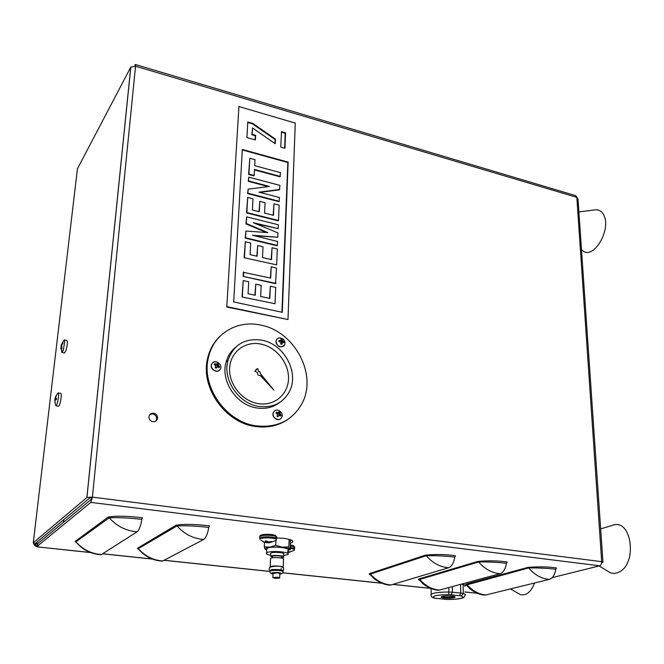 <?xml version="1.0" encoding="UTF-8"?>
<svg xmlns="http://www.w3.org/2000/svg" width="664" height="664" viewBox="0 0 664 664"><rect width="100%" height="100%" fill="white"/><g stroke="black" fill="none" stroke-linecap="round" stroke-linejoin="round"><path stroke-width="1" d="M149.74 414.585L152.728 413.962C155.393 414.676 156.712 416.378 156.679 419.067L155.808 421.117M152.886 421.706C155.459 421.872 157.011 420.735 157.551 418.295C157.584 415.598 156.264 413.888 153.583 413.174C150.96 413 149.4 414.17 148.902 416.685C148.919 419.341 150.255 421.009 152.886 421.706M77.431 168.772L130.767 67.18L135.556 66.209L92.404 497.12L91.126 499.477L37.69 543.667L37.4 546.148L90.827 502.391L92.404 497.12L86.934 497.469L33.283 542.737C33.034 543.16 34.013 543.517 36.229 543.799L37.657 543.949M601.659 562.757L602.945 562.317L601.692 561.669C601.7 563.869 601.011 565.247 599.625 565.811L552.182 577.63M138.751 549.443L137.481 548.273L175.902 525.299C183.729 523.622 198.91 524.552 209.309 525.871L208.786 527.44C207.633 533.906 205.931 537.906 203.69 539.458L162.398 561.146C152.728 560.524 144.735 556.457 138.411 548.962L138.925 549.584M370.612 574.958C369.259 574.493 368.927 574.036 369.607 573.571L425.35 555.17C435.509 554.149 445.544 554.324 455.454 555.693L454.774 557.079C453.786 562.906 451.744 566.458 448.656 567.728L390.515 585.092C382.041 585.366 371.964 577.248 373.309 577.838L370.803 575.107M37.4 546.148C37.142 546.572 38.139 546.928 40.388 547.211L90.487 552.489M464.883 591.956L477.15 593.242M290.541 543.16L292.376 542.339C293.911 540.712 291.056 539.392 283.81 538.371L276.689 537.906M263.102 541.658L264.488 542.347M419.831 580.369C418.428 579.904 418.121 579.431 418.901 578.95L477.74 561.445C487.924 560.482 497.726 560.648 507.155 561.96L506.441 563.304C505.495 568.998 503.395 572.459 500.15 573.671L439.012 590.18C430.803 590.462 421.092 582.577 422.395 583.15L420.03 580.535M466.999 585.565C465.539 585.084 465.256 584.594 466.153 584.096L527.772 567.438C537.973 566.525 547.551 566.691 556.515 567.936L555.785 569.255C554.863 574.816 552.722 578.186 549.344 579.357L485.517 595.06C477.574 595.359 468.17 587.681 469.431 588.229L467.207 585.739M76.393 542.596L75.073 541.475L108.058 517.173C115.611 515.397 131.381 516.368 142.362 517.762L141.897 519.381C140.693 526.021 139.1 530.146 137.133 531.773L101.135 554.722C91.051 554.05 82.693 549.858 76.078 542.139L76.576 542.737M291.637 540.23L290.5 540.637M135.406 64.524L575.771 195.689L577.995 198.81L602.929 562.001M92.404 497.12L601.692 561.669L576.833 197.366L135.556 66.209L135.315 64.499L134.775 65.114M91.632 497.759L89.839 497.884L35.806 543.003L36.769 543.351L36.91 542.081M37.923 543.476L36.769 543.351M63.794 519.63L63.503 522.319M506.441 563.304C497.759 562.275 488.488 561.827 478.644 561.968L419.748 579.423L419.142 579.622L419.789 580.22M454.774 557.079C445.635 555.992 436.14 555.536 426.288 555.71L369.914 574.219L370.553 574.8M555.785 569.255C547.526 568.268 538.471 567.836 528.635 567.944L466.618 584.934M208.786 527.44C197.324 526.071 186.733 525.564 177.014 525.905L138.07 548.796L138.676 549.294M141.897 519.381C129.754 517.937 118.864 517.405 109.228 517.795L75.721 541.973L76.327 542.446M477.192 593.259L467.315 592.222M62.607 549.568L37.981 546.97C35.74 546.621 34.296 545.376 33.64 543.252M34.395 543.492L37.325 546.264M461.878 584.079L463.082 584.361L463.289 593.525C465.24 594.147 465.796 594.786 464.966 595.459C464.202 597.152 463.298 598.023 462.244 598.056C459.903 598.92 454.956 599.401 447.395 599.501L447.411 599.476C460.509 599.177 465.173 597.99 461.405 595.899L448.789 594.595C435.443 594.944 430.836 596.147 434.978 598.214L447.411 599.476M464.75 586.378C465.58 585.681 465.024 585.009 463.082 584.361M227.113 306.693L287.985 319.533L295.281 123.072L238.916 106.539L226.773 307.034L238.916 106.539M282.266 312.312L288.159 162.124L242.327 149.466L233.678 301.946L282.266 312.312M284.931 148.271L285.562 132.85L281.461 131.671L280.806 147.109L284.931 148.271M246.933 137.564L255.391 139.946L255.632 135.332L252.187 134.36L252.527 127.986L275.245 143.714L275.452 139.133L252.768 123.404L247.788 121.968L246.933 137.564M287.985 319.533L226.773 307.034M281.934 312.246L287.827 162.514L242.302 149.94M284.615 148.18L285.229 133.248L281.436 132.161M255.101 139.872L255.316 135.738L251.872 134.767L252.527 127.986M274.946 143.507L275.12 139.531L252.453 123.819L247.763 122.467M252.768 123.404L252.453 123.819M280.357 176.408L254.503 169.445L254.188 175.487L248.942 174.084L249.788 158.248L255.009 159.675L254.694 165.676L280.507 172.673L280.025 176.79L254.478 169.909M254.188 175.487L253.872 175.869L248.626 174.474L249.788 158.248M279.81 189.481L258.985 192.178L279.469 197.515L278.971 201.682L247.597 193.564L248.128 189.165L269.468 186.451L248.568 180.932L248.253 181.313L248.776 177.122L279.976 185.414L279.469 189.854L259.848 192.402M268.281 186.601L248.253 181.313M259.84 201.333L265.085 202.678L264.596 213.086L273.46 215.327L273.966 203.798L279.146 205.135L278.507 220.498L278.166 220.855L246.552 212.928L247.689 197.424L252.984 198.785L252.403 210.007L259.325 211.758L259.84 201.333L259.026 211.683M273.145 215.244L273.966 203.798M278.166 228.64L253.241 222.664L277.984 232.915L277.801 237.222L252.594 235.263L277.627 241.522L277.12 245.796L245.199 238.127L245.879 231.039L267.874 232.607L246.286 223.519L245.962 223.884L246.643 216.862L278.324 224.756L278.166 228.64L255.756 223.71M266.455 232.508L245.962 223.884M277.801 237.222L254.793 235.811M257.665 245.506L263.002 246.784L262.496 257.532L271.518 259.649L272.041 247.738L277.311 249L276.647 264.87L244.136 257.732L245.306 241.754L250.693 243.041L250.096 254.636L257.142 256.279L257.665 245.506L256.827 256.204M271.194 259.574L272.041 247.738M271.202 266.837L276.506 268.065L275.527 283.677L243.132 276.398L243.356 272.323L270.704 278.108L271.202 266.837L270.381 278.033M255.764 284.192L261.184 285.396L260.661 296.459L269.808 298.451L270.348 286.209L275.701 287.404L275.012 303.722L242.028 296.982L243.215 280.573L248.693 281.793L248.07 293.712L255.225 295.272L255.764 284.192L254.91 295.206M269.484 298.377L270.348 286.209M275.012 303.722L242.028 296.982M242.352 296.659L243.215 280.573M275.867 283.354L243.132 276.398M243.464 276.066L243.68 271.983M276.647 264.87L244.136 257.732M244.46 257.391L245.306 241.754M246.286 223.519L246.643 216.862M277.461 245.456L245.514 237.77L245.199 238.127M245.514 237.77L245.879 231.039M278.507 220.498L246.875 212.563L246.552 212.928M246.875 212.563L247.689 197.424M248.568 180.932L248.776 177.122M279.312 201.316L247.913 193.183L247.597 193.564M247.913 193.183L248.128 189.165M272.979 389.121L261.193 374.762L259.45 371.516L258.645 371.533L257.715 368.611L254.793 371.201L257.491 372.579C257.341 374.687 258.296 375.666 260.346 375.517L273.95 390.166L261.259 374.703L259.516 371.458L258.711 371.475M261.724 340.151C244.916 337.893 233.695 344.583 228.059 360.22C222.241 379.169 238.384 403.563 258.669 406.409C273.12 408.119 283.495 402.907 289.786 390.772C299.248 371.79 283.686 343.852 261.724 340.151M258.03 403.612C273.983 406.468 288.085 394.707 288.508 378.945C289.164 363.225 276.349 347.064 260.786 344.06C245.248 340.823 230.458 351.829 229.628 367.981C228.557 384.082 242.069 400.998 258.03 403.612M258.645 371.533L257.715 368.611M257.649 368.661L256.022 369.45M220.307 335.934C213.957 341.86 209.733 349.314 207.624 358.278C200.171 386.921 224.797 422.42 254.885 426.396C267.235 428.23 278.158 425.939 287.661 419.523M260.479 325.053C237.131 319.799 213.418 333.859 208.438 357.531C200.968 386.216 225.644 421.781 255.773 425.773C276.83 428.156 292.218 420.768 301.929 403.621C317.857 374.845 294.526 331.012 260.479 325.053M279.735 402.442C273.178 407.464 265.467 409.29 256.611 407.928C236.392 405.098 220.315 380.812 226.133 361.921C227.793 355.987 230.898 351.156 235.429 347.43M60.88 348.982L61.121 347.388M61.478 350.808L62.059 352.501L63.312 350.218L64.773 341.329L64.333 339.926L63.412 341.014M61.785 347.181L61.105 347.056L61.852 348.899L61.694 345.18L62.922 343.388L62.881 342.632L61.661 344.417L62.084 344.491M64.458 352.966L65.894 350.692C67.396 345.205 67.711 341.777 66.832 340.391L64.366 339.935M62.092 343.28L64.267 339.918M60.864 348.434L61.453 344.35M55.469 397.661L54.88 399.711M58.407 406.21L55.942 405.787C56.747 405.206 57.502 403.04 58.216 399.296C58.797 395.561 58.772 393.437 58.158 392.93L57.179 394.117M54.763 399.753L55.162 403.089L54.987 400.492L55.286 399.662L56.374 399.736L56.581 398.5L55.502 398.425L56.565 398.599L55.502 398.425L56.374 395.478M58.49 406.219C60.042 406.468 62.366 392.947 60.706 393.354L58.183 392.939M55.253 397.628L56.282 395.229M55.079 398.574L56.54 398.74L54.954 398.458M611.561 525.597L613.851 524.909C631.854 519.846 637.324 563.512 619.288 571.92C616.275 573.497 613.279 573.779 610.299 572.758L606.049 570.168M534.537 583.025C530.984 592.097 526.237 595.948 520.31 594.562L517.455 592.935M594.778 209.899L595.575 209.799C599.293 209.575 602.099 211.484 603.983 215.509C611.038 229.395 594.728 258.039 583.855 251.565L581.506 249.863M216.157 368.288L215.269 367.748L215.85 365.773L214.231 364.602L214.663 363.772L216.705 364.138L217.676 363.117L218.556 363.656L218.448 365.208L219.593 366.794L219.17 367.624L217.601 366.843L216.157 368.288M211.891 363.831C214.347 358.643 223.145 364.055 220.323 368.993C217.9 374.214 209.027 368.794 211.891 363.831M218.539 367.084L219.593 366.794M215.617 367.997L217.601 366.843M215.684 367.864L216.779 367.433M217.825 366.893L217.169 366.063L217.335 364.685L215.368 365.225M215.758 366.802L215.277 367.756M217.335 364.685L218.556 363.656M216.987 364.47L217.676 363.117M217.244 364.868L218.398 364.304M217.169 366.063L218.448 365.208M218.099 366.951L218.996 366.096M214.596 364.752L214.663 363.772M214.945 364.909L215.659 364.055M215.991 365.341L216.705 364.138M216.896 364.652L217.385 363.681M277.577 416.627L277.037 416.253L277.593 414.303L275.975 413.124L276.373 412.286L278.382 412.643L279.253 411.564L280.108 412.087L280.075 413.672L281.162 415.207L280.772 416.046L279.287 415.332L277.892 416.776M273.576 412.294C275.834 407.04 284.375 412.269 281.76 417.282C279.536 422.57 270.92 417.332 273.576 412.294M279.992 415.481L281.162 415.207M277.253 416.428L279.287 415.332M277.32 416.278L278.498 415.93M279.444 415.365L278.531 412.859M279.013 412.153L277.012 413.647M278.847 413.058L280.108 412.087M278.755 413.24L280 412.759M278.714 414.444L280.075 413.672M279.561 415.382L280.598 414.543M276.241 413.232L276.373 412.286M276.564 413.382L277.369 412.568M277.56 413.738L278.382 412.643M281.055 338.947L281.968 339.138L282.615 340.682L283.993 341.686L283.96 342.607L282.54 342.516L281.768 344.317L280.855 344.135L280.723 342.151L278.822 341.578L278.863 340.649L280.797 340.317L281.055 338.947M284.906 343.246C284.914 348.974 275.693 347.147 276.133 341.479C276.166 335.752 285.337 337.619 284.906 343.246M278.863 341.578L278.863 340.649M279.129 341.603L279.876 340.599M282.598 342.508L281.362 341.703L280.806 340.308L279.353 341.62M280.98 340.358L281.968 339.138M280.905 343.786L282.54 342.516M280.855 344.126L281.768 344.317M282.598 342.392L283.993 341.686M280.889 343.894L282.051 343.346M280.972 340.557L282.192 339.843M281.362 341.703L282.615 340.682M282.391 342.35L283.345 341.296M264.994 542.231L270.049 542.662M276.456 539.774L275.676 537.931C272.439 536.935 268.405 536.612 263.558 536.969L259.724 537.923L259.815 539.284C259.666 537.616 271.468 537.317 275.261 538.894C276.797 539.517 276.855 540.098 275.427 540.645L269.908 542.662L271.634 541.492L268.439 542.056L266.579 540.977L265.185 541.119L266.297 542.272L264.969 542.347M264.222 542.056L260.927 540.247M270.331 541.675L270.348 542.297M269.717 541.882L269.75 542.538M269.493 541.957L269.509 542.704M268.522 542.056L268.447 542.803M267.675 541.841L267.617 542.745M266.629 541.027L266.621 542.662M266.471 540.986L266.297 542.272M266.272 541.002L266.148 541.965M288.209 552.606L293.579 550.597C294.857 550.107 294.799 549.584 293.413 549.028L290.367 548.356M288.076 552.498L290.251 551.668L287.827 551.967M288.641 551.701L288.657 552.274M277.237 577.423L278.606 577.962L275.303 578.153L273.925 577.614L277.237 577.423M283.005 571.488L283.013 571.231C283.686 570.6 282.416 570.086 279.22 569.687C274.83 569.33 271.775 569.521 270.049 570.243L270.024 570.866M279.685 577.721L279.834 573.638L277.842 572.833L273.02 573.447M277.676 577.257L272.863 577.539L274.871 578.327L279.677 578.037L277.676 577.257M270.497 559.063L270.837 558.241C273.668 556.872 285.86 558.026 283.437 559.428L283.163 567.089M269.999 567.172L270.505 566.575C273.12 565.338 284.574 566.226 283.32 567.554M272.389 556.847L272.638 556.258C274.688 555.262 283.462 556.092 281.71 557.113L281.677 558.134M270.704 553.842L271.045 553.012C273.875 551.61 286.043 552.78 283.619 554.216L283.536 556.598M272.364 557.536L270.92 556.058C273.759 554.681 285.935 555.843 283.511 557.254L281.685 557.801M266.745 549.593L267.285 548.207C271.891 545.858 291.878 547.817 287.885 550.207L287.778 553.444M270.655 555.237C266.945 554.54 265.592 553.734 266.613 552.83L267.102 552.564C271.717 550.257 291.737 552.191 287.736 554.531L283.569 555.61M266.721 550.29L265.069 549.153C264.936 548.273 266.563 547.609 269.966 547.161L264.305 546.771L264.496 542.206M264.305 546.771L265.143 549.311M275.759 545.351L269.966 547.161L282.291 547.211L275.759 545.351L275.942 540.421M290.284 539.683L290.326 549.767L289.562 549.418L288.865 546.879L282.291 547.211C286.499 547.742 288.923 548.472 289.562 549.418L287.861 550.904M288.865 546.879L289.122 539.334M90.827 502.391L599.625 565.811M102.837 553.793L152.164 558.988M164.34 560.275L269.791 571.389M282.748 572.758L381.667 583.183M393.237 584.403L430.421 588.321M130.767 67.18L86.884 497.51M77.505 168.175L33.283 542.737M477.74 561.445L478.644 561.968C484.454 568.699 491.119 572.559 498.623 573.547L500.15 573.671M418.901 578.95L419.748 579.423C425.109 585.59 431.343 589.109 438.423 589.964L439.867 590.072M425.35 555.17L426.288 555.71C432.264 562.599 439.186 566.558 447.055 567.596L448.656 567.728M369.607 573.571L370.479 574.061C375.99 580.369 382.439 583.963 389.834 584.859L391.337 584.976M527.772 567.438L528.635 567.944C534.288 574.518 540.703 578.286 547.883 579.232L549.344 579.357M466.153 584.096L466.966 584.561C472.195 590.595 478.213 594.031 485.01 594.861L486.388 594.961M175.902 525.299L177.014 525.905C183.82 533.566 192.054 538.031 201.715 539.284L203.69 539.458M137.481 548.273L138.502 548.821C144.702 555.768 152.263 559.777 161.186 560.839L163.004 560.98M108.058 517.173L109.228 517.795C116.258 525.672 124.865 530.27 135.049 531.59L137.133 531.773M75.073 541.475L76.144 542.031C82.527 549.153 90.404 553.27 99.758 554.39L101.675 554.54M451.852 596.098C459.779 596.853 451.852 598.862 444.365 598.032C436.447 597.301 444.216 595.251 451.852 596.098M441.826 596.513L444.739 597.21C449.304 597.525 452.491 597.309 454.309 596.562L451.794 596.098C446.847 595.865 443.585 595.99 442.008 596.471M431.21 595.417L431.202 594.214C433.766 592.786 439.651 592.047 448.856 592.014L448.773 587.648M452.3 586.686L452.408 592.205L460.774 593.076L460.584 584.436M448.789 594.595L448.856 592.014L452.408 592.205L451.279 594.728M459.637 595.591L460.774 593.076L463.289 593.525L461.405 595.899M434.978 598.214L434.206 598.098M436.746 598.521L436.331 598.471M444.988 599.351L444.573 599.31M447.378 599.476L434.555 598.198C431.816 597.517 430.695 596.189 431.202 594.214L431.127 588.594M61.553 345.546L61.113 345.463M60.93 346.591L61.619 346.716M61.196 347.239L61.868 347.363M54.747 399.686L55.162 399.753M276.664 538.454L275.734 536.371C272.506 535.367 268.463 535.043 263.625 535.4L259.79 536.363L259.748 537.317M274.755 535.292C270.995 533.707 259.383 534.229 260.794 535.914M275.021 535.3C271.244 534.246 267.102 534.03 262.604 534.644C260.62 535.184 259.69 535.757 259.79 536.363L259.931 539.052M294.501 549.817L293.812 548.107L290.4 547.368M294.708 548.572L293.853 546.596L290.45 545.858M292.899 545.551L290.483 544.978M269.999 571.745L270.016 571.123C271.742 570.401 274.796 570.218 279.187 570.567C282.383 570.965 283.652 571.48 282.98 572.102C282.997 573.156 281.943 573.845 279.818 574.169M279.818 574.119C282.233 573.605 281.768 573.107 278.415 572.609C272.207 572.409 270.406 572.849 273.004 573.928M156.679 419.067L157.551 418.295M292.426 540.737L292.376 542.339M467.066 592.246L464.883 592.014M430.621 588.404L393.088 584.444M381.875 583.266L282.715 572.816M269.791 571.455L164.232 560.333M152.405 559.088L102.746 553.851M90.736 552.589L62.756 549.634M86.934 497.469L130.816 67.097M228.059 360.22L226.125 361.921M207.624 358.278L208.438 357.531M61.138 347.098L62.059 352.501M61.901 344.79L61.445 344.707M61.984 352.518L64.557 352.982M55.12 403.098L55.942 405.787M58.092 392.922L56.481 395.204M599.102 565.944L610.299 572.758M600.654 528.901L613.851 524.909M510.508 588.985L520.31 594.562M581.49 249.631L583.855 251.565M578.9 211.949L595.575 209.799M216.439 361.797L213.717 362.071L211.774 363.872C208.795 368.918 217.742 374.421 220.265 369.109M278.174 410.211C276.05 409.796 274.473 410.51 273.435 412.336C270.754 417.282 278.98 422.644 281.561 417.648M280.474 337.901C277.859 337.752 276.357 338.972 275.967 341.57C277.627 347.123 280.449 348.268 284.433 345.023M275.269 535.4L276.73 536.902M266.322 542.629L268.696 542.803M293.397 545.659L294.766 547.078M293.156 545.567L290.483 544.953M270.049 570.243L270.016 571.123C269.733 572.791 270.729 573.746 272.995 573.978M273.028 573.123L272.863 577.539M281.088 569.488L281.312 570.002M281.395 570.019L271.974 569.505M283.229 570.741C285.869 565.388 275.435 565.479 269.891 567.28C268.87 568.591 268.92 569.679 270.041 570.525M281.229 568.45L281.055 569.056M270.522 558.407L270.19 566.732M272.414 556.374L272.348 557.86M270.738 553.178L270.613 556.224M266.795 548.481L266.613 552.83"/></g></svg>
